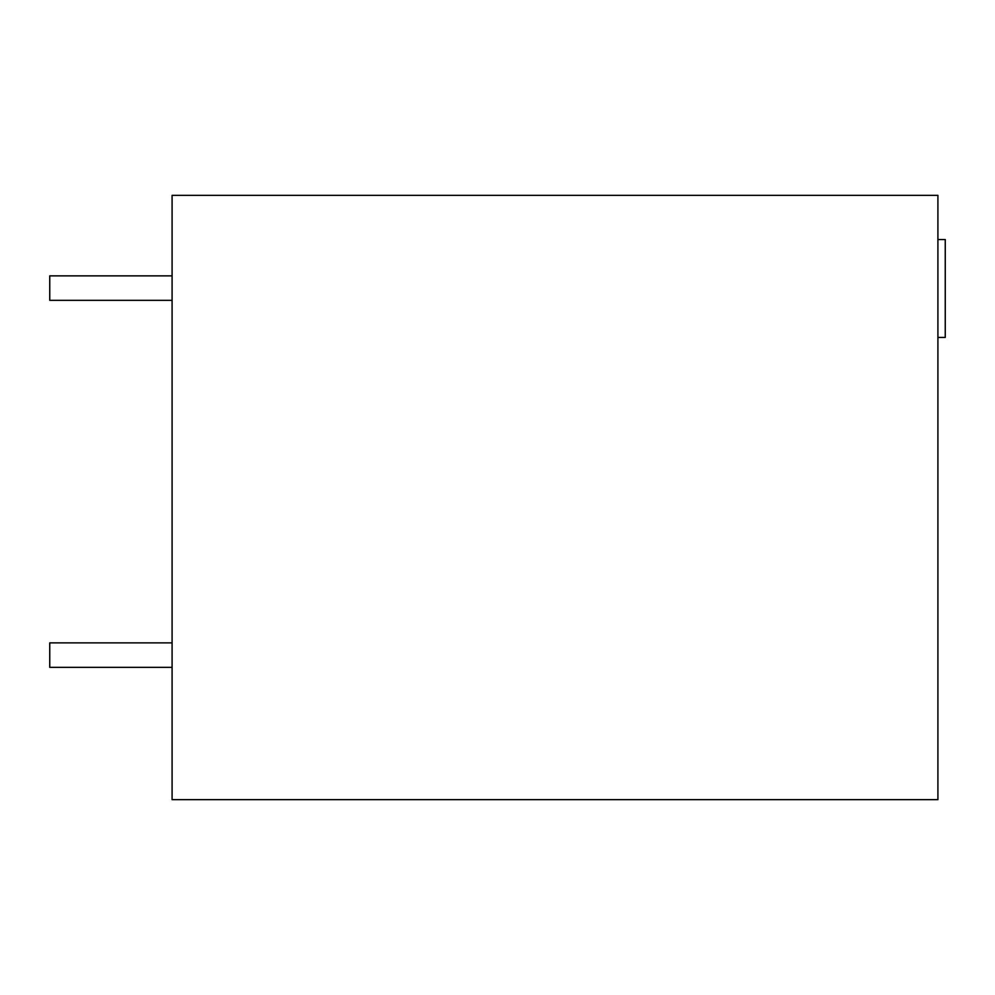 <?xml version="1.0" encoding="UTF-8"?>
<svg xmlns="http://www.w3.org/2000/svg" width="995" height="995" viewBox="0 0 995 995"><rect width="100%" height="100%" fill="white"/><g stroke="black" fill="none" stroke-linecap="round" stroke-linejoin="round"><path stroke-width="1.49" d="M937.912 799.669L937.912 195.331L172.085 195.331L172.085 799.669L937.912 799.669M937.912 239.546L945.25 239.546L945.25 337.417L937.912 337.417M172.085 667.346L49.75 667.346L49.75 642.869L172.085 642.869M172.085 300.328L49.75 300.328L49.75 275.864L172.085 275.864"/></g></svg>
